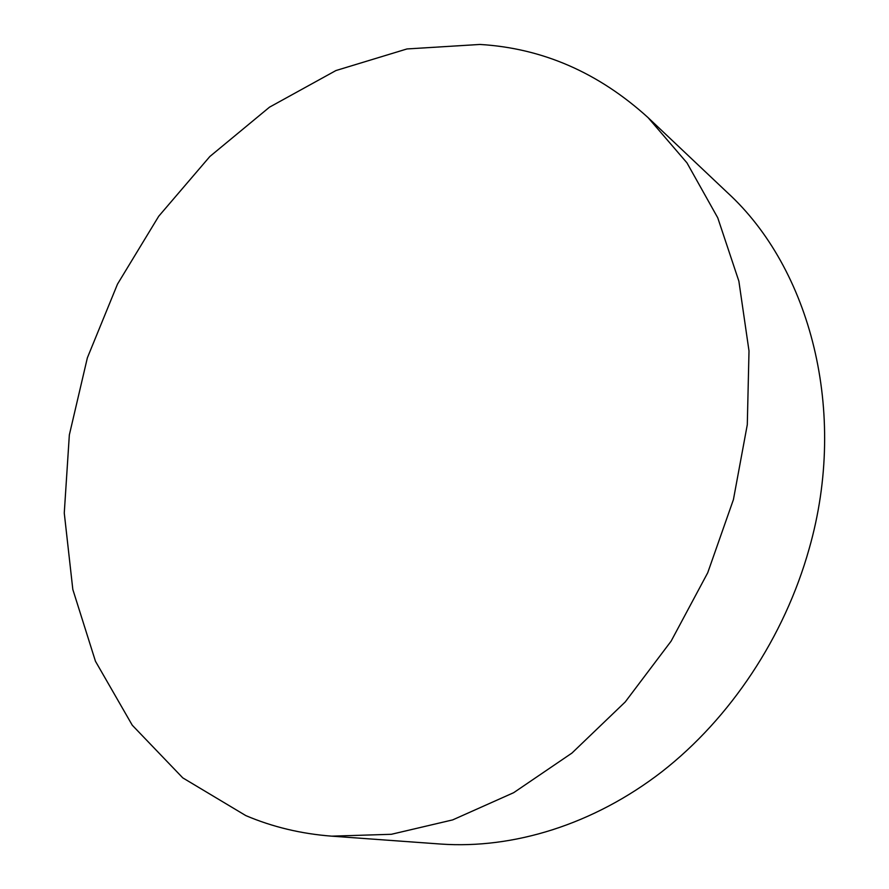 <?xml version="1.0" encoding="UTF-8"?>
<svg xmlns="http://www.w3.org/2000/svg" width="889" height="889" viewBox="0 0 889 889"><rect width="100%" height="100%" fill="white"/><g stroke="black" fill="none" stroke-linecap="round" stroke-linejoin="round"><path stroke-width="1.33" d="M331.73 836.16L440.7 844.05C513.109 849.128 593.285 824.77 661.949 771.696C730.325 718.279 784.42 637.124 809.19 548.657C848.417 411.129 809.957 268.122 727.48 192.669L648.07 117.615L686.953 162.843L717.756 217.816L738.87 281.157L749.005 350.933L747.293 424.698L733.414 499.64L707.711 572.783L671.128 641.136L625.211 701.977L571.971 753.05L513.664 792.688L452.69 819.891L391.338 834.293L331.73 836.16C301.149 833.815 272.512 826.959 245.797 815.591L182.767 777.864L132.261 725.213L95.456 661.249L72.82 589.451L64.264 513.031L69.342 434.921L87.378 357.789L117.504 284.113L158.72 216.249L209.86 156.497L269.5 107.169L335.92 70.553L406.962 48.951L479.949 44.45C542.412 48.184 598.453 72.576 648.07 117.615"/></g></svg>
